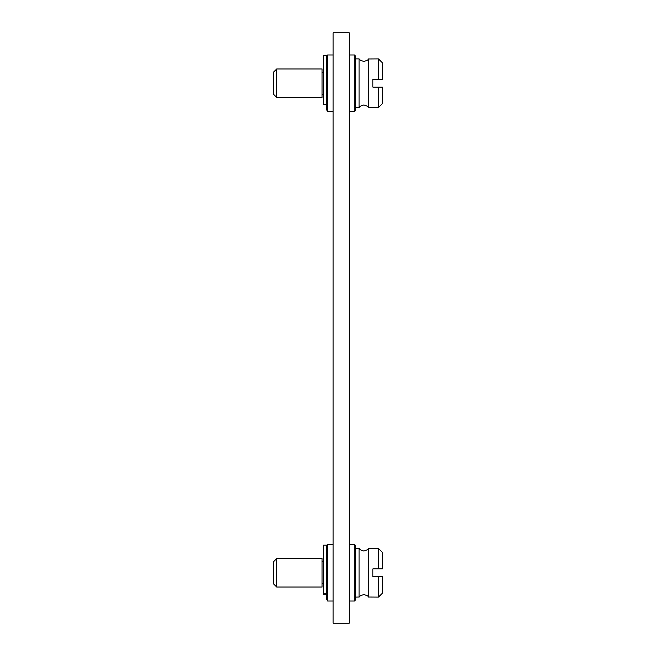 <?xml version="1.0" encoding="UTF-8"?>
<svg xmlns="http://www.w3.org/2000/svg" width="656" height="656" viewBox="0 0 656 656"><rect width="100%" height="100%" fill="white"/><g stroke="black" fill="none" stroke-linecap="round" stroke-linejoin="round"><path stroke-width="0.98" d="M333.125 32.8L333.125 623.2L349.254 623.2L349.254 32.8L333.125 32.8M349.254 54.981L354.773 54.981L354.773 111.438L349.254 111.438M354.773 54.981L355.708 56.596L355.708 109.823L354.773 111.438M359.34 107.264L359.176 107.453A6.658 6.658 0 0 0 359.103 107.527L359.103 58.892L355.708 58.892M378.463 58.892L368.606 58.966C368.319 59.835 366.753 60.655 363.891 61.426C366.753 60.655 368.319 59.835 368.606 58.966A6.658 6.658 0 0 0 368.68 58.892L368.68 107.527A6.658 6.658 0 0 0 368.606 107.453C368.319 106.592 366.753 105.764 363.891 104.993C366.753 105.764 368.319 106.592 368.606 107.453L378.463 107.527L378.463 87.125L372.887 87.125L372.887 79.294L382.563 79.294L382.563 62.992L378.463 58.892L378.463 79.294M363.891 61.426C361.03 60.655 359.463 59.835 359.176 58.966L359.34 59.155M378.463 107.527L382.563 103.427L382.563 87.125L378.463 87.125M355.708 107.527L359.176 107.453C359.463 106.592 361.03 105.764 363.891 104.993M333.125 111.438L327.598 111.438L327.598 54.981L333.125 54.981M326.672 104.238L326.672 104.722L323.441 104.722L323.441 55.588L326.672 55.588L326.672 104.238L323.441 104.238M327.598 111.438L326.672 109.823L326.672 104.722L323.441 104.722M322.071 97.465L322.071 68.954L276.734 68.954L276.734 97.465L322.071 97.465M276.734 68.954L273.437 72.25L273.437 94.169L276.734 97.465M349.254 544.562L354.773 544.562L354.773 601.019L349.254 601.019M354.773 544.562L355.708 546.177L355.708 599.404L354.773 601.019M359.34 596.845L359.176 597.034A6.658 6.658 0 0 0 359.103 597.108L359.103 548.473L355.708 548.473M378.463 548.473L368.606 548.547C368.319 549.408 366.753 550.236 363.891 551.007C366.753 550.236 368.319 549.408 368.606 548.547A6.658 6.658 0 0 0 368.68 548.473L368.68 597.108A6.658 6.658 0 0 0 368.606 597.034C368.319 596.165 366.753 595.345 363.891 594.574C366.753 595.345 368.319 596.165 368.606 597.034L378.463 597.108L378.463 576.706L372.887 576.706L372.887 568.875L382.563 568.875L382.563 552.573L378.463 548.473L378.463 568.875M363.891 551.007C361.03 550.236 359.463 549.408 359.176 548.547L359.34 548.736M378.463 597.108L382.563 593.008L382.563 576.706L378.463 576.706M355.708 597.108L359.176 597.034C359.463 596.165 361.03 595.345 363.891 594.574M333.125 601.019L327.598 601.019L327.598 544.562L333.125 544.562M327.598 601.019L326.672 599.404L326.672 594.303L323.441 594.303L323.441 545.169L326.672 545.169L326.672 594.303M322.071 587.046L322.071 558.535L276.734 558.535L276.734 587.046L322.071 587.046M276.734 558.535L273.437 561.831L273.437 583.75L276.734 587.046M326.672 593.819L323.441 593.819M326.672 56.596L327.598 54.981M323.441 94.218L322.071 94.218M323.441 72.201L322.071 72.201M326.672 546.177L327.598 544.562M323.441 583.799L322.071 583.799M323.441 561.782L322.071 561.782"/></g></svg>
